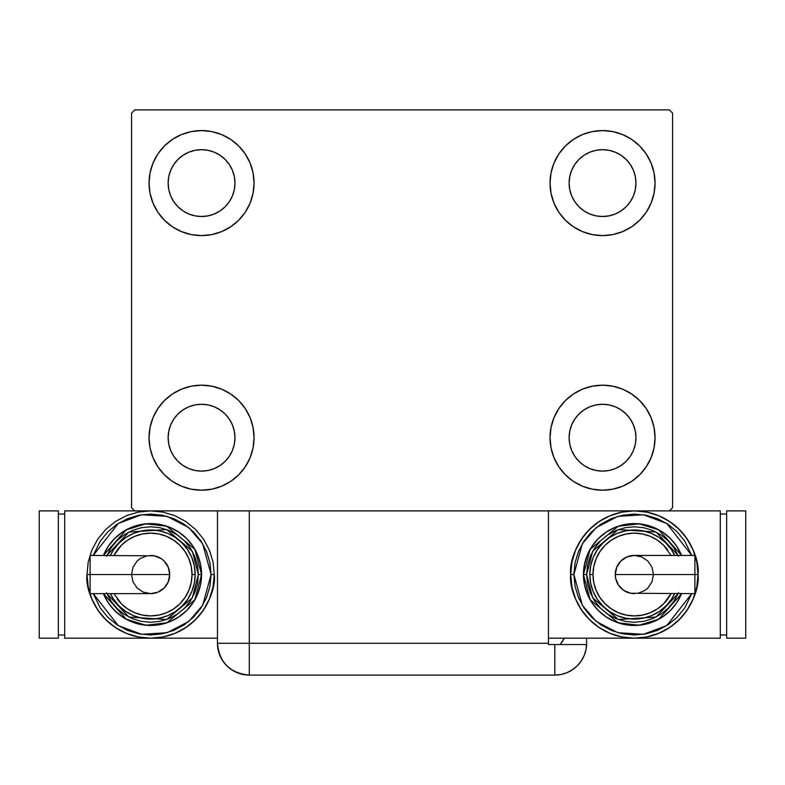 <?xml version="1.0" encoding="UTF-8"?>
<svg xmlns="http://www.w3.org/2000/svg" width="785" height="785" viewBox="0 0 785 785"><rect width="100%" height="100%" fill="white"/><g stroke="black" fill="none" stroke-linecap="round" stroke-linejoin="round"><path stroke-width="1.18" d="M153.046 457.783L150.053 447.931L149.042 437.687A52.507 52.507 0 0 1 201.559 385.18A52.507 52.507 0 0 1 254.065 437.687L253.055 447.931L250.072 457.783L245.214 466.859L238.689 474.817L230.731 481.352L221.645 486.2L211.803 489.192L201.559 490.203L191.314 489.192L181.463 486.2L172.376 481.352L164.428 474.817L157.893 466.859L153.046 457.783L150.053 447.931L149.042 437.687L150.053 427.442L153.046 417.6L157.893 408.514L164.428 400.556L172.376 394.031L181.463 389.174L191.314 386.191L201.559 385.18L211.803 386.191L221.645 389.174L230.731 394.031L238.689 400.556L245.214 408.514L250.072 417.6L253.055 427.442L254.065 437.687A52.507 52.507 0 0 1 201.559 490.203A52.507 52.507 0 0 1 149.042 437.687L150.053 427.442L153.046 417.6M651.05 163.005L654.042 172.847L655.053 183.091A52.507 52.507 0 0 1 602.537 235.608A52.507 52.507 0 0 1 550.03 183.091A52.507 52.507 0 0 1 602.537 130.585A52.507 52.507 0 0 1 655.053 183.091L654.042 193.336L651.05 203.187L646.202 212.274L639.667 220.222L631.709 226.757L622.633 231.604L612.781 234.597L602.537 235.608L592.292 234.597L582.45 231.604L573.364 226.757L565.406 220.222L558.881 212.274L554.024 203.187L551.041 193.336L550.03 183.091L551.041 172.847L554.024 163.005L558.881 153.919L565.406 145.961L573.364 139.436L582.45 134.578L592.292 131.595L602.537 130.585L612.781 131.595L622.633 134.578L631.709 139.436L639.667 145.961L646.202 153.919L651.05 163.005L654.042 172.847L655.053 183.091L654.042 193.336L651.05 203.187M651.05 417.6L654.042 427.442L655.053 437.687A52.507 52.507 0 0 1 602.537 490.203A52.507 52.507 0 0 1 550.03 437.687A52.507 52.507 0 0 1 602.537 385.18A52.507 52.507 0 0 1 655.053 437.687L654.042 447.931L651.05 457.783L646.202 466.859L639.667 474.817L631.709 481.352L622.633 486.2L612.781 489.192L602.537 490.203L592.292 489.192L582.45 486.2L573.364 481.352L565.406 474.817L558.881 466.859L554.024 457.783L551.041 447.931L550.03 437.687L551.041 427.442L554.024 417.6L558.881 408.514L565.406 400.556L573.364 394.031L582.45 389.174L592.292 386.191L602.537 385.18L612.781 386.191L622.633 389.174L631.709 394.031L639.667 400.556L646.202 408.514L651.05 417.6L654.042 427.442L655.053 437.687L654.042 447.931L651.05 457.783M153.046 203.187L150.053 193.336L149.042 183.091A52.507 52.507 0 0 1 201.559 130.585A52.507 52.507 0 0 1 254.065 183.091L253.055 193.336L250.072 203.187L245.214 212.274L238.689 220.222L230.731 226.757L221.645 231.604L211.803 234.597L201.559 235.608L191.314 234.597L181.463 231.604L172.376 226.757L164.428 220.222L157.893 212.274L153.046 203.187L150.053 193.336L149.042 183.091L150.053 172.847L153.046 163.005L157.893 153.919L164.428 145.961L172.376 139.436L181.463 134.578L191.314 131.595L201.559 130.585L211.803 131.595L221.645 134.578L230.731 139.436L238.689 145.961L245.214 153.919L250.072 163.005L253.055 172.847L254.065 183.091A52.507 52.507 0 0 1 201.559 235.608A52.507 52.507 0 0 1 149.042 183.091L150.053 172.847L153.046 163.005M173.77 201.657L177.93 206.72L173.77 201.657L170.679 195.887L168.785 189.617L168.137 183.091A33.412 33.412 0 0 1 201.559 149.68A33.412 33.412 0 0 1 234.97 183.091A33.412 33.412 0 0 1 201.559 216.513A33.412 33.412 0 0 1 168.137 183.091L168.785 176.576L170.679 170.306L168.785 176.576M574.757 456.252L578.908 461.315L574.757 456.252L571.666 450.482L569.763 444.212L569.125 437.687A33.412 33.412 0 0 1 602.537 404.275A33.412 33.412 0 0 1 635.958 437.687A33.412 33.412 0 0 1 602.537 471.108A33.412 33.412 0 0 1 569.125 437.687L569.763 431.171L571.666 424.901L569.763 431.171M574.757 201.657L578.908 206.72L574.757 201.657L571.666 195.887L569.763 189.617L569.125 183.091A33.412 33.412 0 0 1 602.537 149.68A33.412 33.412 0 0 1 635.958 183.091A33.412 33.412 0 0 1 602.537 216.513A33.412 33.412 0 0 1 569.125 183.091L569.763 176.576L571.666 170.306L569.763 176.576M173.77 456.252L177.93 461.315L173.77 456.252L170.679 450.482L168.785 444.212L168.137 437.687A33.412 33.412 0 0 1 201.559 404.275A33.412 33.412 0 0 1 234.97 437.687A33.412 33.412 0 0 1 201.559 471.108A33.412 33.412 0 0 1 168.137 437.687L168.785 431.171L170.679 424.901L168.785 431.171M217.465 510.888L217.465 643.278L548.44 643.278L548.44 644.544L586.601 644.544L554.809 644.544L554.809 675.1A31.822 31.822 0 0 0 586.63 643.278L586.63 638.185L586.63 643.278A31.822 31.822 0 0 1 554.809 675.1L249.287 675.1L249.287 643.278L249.287 675.1A31.822 31.822 0 0 1 217.465 643.278L249.287 643.278L249.287 510.888L217.465 510.888L217.465 643.278C219.349 662.609 229.956 673.216 249.287 675.1L243.085 674.492L249.287 675.1L554.809 675.1L561.01 674.492L566.986 672.676L572.481 669.733L577.309 665.778L581.263 660.96L584.207 655.455L586.012 649.48L586.63 643.278L586.012 649.48L584.207 655.455L581.263 660.96L577.309 665.778L572.481 669.733L566.986 672.676L561.01 674.492L554.809 675.1L554.809 644.544L548.44 644.544L548.44 510.888L249.287 510.888L669.369 510.888L672.559 507.709L672.559 113.079L669.369 109.9L134.726 109.9L131.537 113.079L131.537 507.709L134.726 510.888L249.287 510.888L249.287 643.278L548.44 643.278L548.44 510.888L669.369 510.888L672.559 507.709L672.559 113.079L669.369 109.9L134.726 109.9L131.537 113.079L131.537 507.709L134.726 510.888L219.888 510.888M177.93 206.72L182.993 210.88L177.93 206.72M188.763 213.971L195.033 215.865L188.763 213.971L182.993 210.88M220.114 210.88L225.187 206.72L229.338 201.657L225.187 206.72L220.114 210.88L214.344 213.971L208.074 215.865L201.559 216.513L195.033 215.865M232.429 195.887L234.332 189.617L232.429 195.887L229.338 201.657M229.338 164.536L225.187 159.463L220.114 155.312L225.187 159.463L229.338 164.536L232.429 170.306L234.332 176.576L234.97 183.091L234.332 189.617M214.344 152.221L208.074 150.318L214.344 152.221L220.114 155.312M182.993 155.312L177.93 159.463L173.77 164.536L177.93 159.463L182.993 155.312L188.763 152.221L195.033 150.318L201.559 149.68L208.074 150.318M578.908 461.315L583.971 465.476L578.908 461.315M589.751 468.566L596.021 470.46L589.751 468.566L583.971 465.476M621.102 465.476L626.165 461.315L630.326 456.252L626.165 461.315L621.102 465.476L615.332 468.566L609.062 470.46L602.537 471.108L596.021 470.46M633.416 450.482L635.31 444.212L633.416 450.482L630.326 456.252M630.326 419.121L626.165 414.058L621.102 409.907L626.165 414.058L630.326 419.121L633.416 424.901L635.31 431.171L635.958 437.687L635.31 444.212M615.332 406.816L609.062 404.913L615.332 406.816L621.102 409.907M583.971 409.907L578.908 414.058L574.757 419.121L578.908 414.058L583.971 409.907L589.751 406.816L596.021 404.913L602.537 404.275L609.062 404.913M578.908 206.72L583.971 210.88L578.908 206.72M589.751 213.971L596.021 215.865L589.751 213.971L583.971 210.88M621.102 210.88L626.165 206.72L630.326 201.657L626.165 206.72L621.102 210.88L615.332 213.971L609.062 215.865L602.537 216.513L596.021 215.865M633.416 195.887L635.31 189.617L633.416 195.887L630.326 201.657M630.326 164.536L626.165 159.463L621.102 155.312L626.165 159.463L630.326 164.536L633.416 170.306L635.31 176.576L635.958 183.091L635.31 189.617M615.332 152.221L609.062 150.318L602.537 149.68L609.062 150.318L615.332 152.221L621.102 155.312M583.971 155.312L578.908 159.463L574.757 164.536L578.908 159.463L583.971 155.312L589.751 152.221L596.021 150.318L602.537 149.68M177.93 461.315L182.993 465.476L177.93 461.315M188.763 468.566L195.033 470.46L188.763 468.566L182.993 465.476M220.114 465.476L225.187 461.315L229.338 456.252L225.187 461.315L220.114 465.476L214.344 468.566L208.074 470.46L201.559 471.108L195.033 470.46M232.429 450.482L234.332 444.212L232.429 450.482L229.338 456.252M229.338 419.121L225.187 414.058L220.114 409.907L225.187 414.058L229.338 419.121L232.429 424.901L234.332 431.171L234.97 437.687L234.332 444.212M214.344 406.816L208.074 404.913L214.344 406.816L220.114 409.907M182.993 409.907L177.93 414.058L173.77 419.121L177.93 414.058L182.993 409.907L188.763 406.816L195.033 404.913L201.559 404.275L208.074 404.913M170.679 170.306L173.77 164.536M571.666 424.901L574.757 419.121M571.666 170.306L574.757 164.536M170.679 424.901L173.77 419.121M243.085 674.492L237.109 672.676L231.614 669.733L226.786 665.778L222.832 660.96L220.33 656.466L222.832 660.96L226.786 665.778L231.614 669.733L237.109 672.676L243.085 674.492M218.73 652.158L218.191 650.019L218.73 652.158M564.287 638.185A31.822 31.822 0 0 1 560.166 644.544L564.287 638.185M562.698 641.041L561.344 643.043M217.465 643.278L218.289 650.461L220.713 657.28M90.118 556.899L90.118 574.532L90.118 555.437L90.118 556.899L90.118 555.437L154.36 555.809L161.239 558.655L164.134 561.03L168.275 567.231L169.727 574.532A19.095 19.095 0 0 0 150.632 555.437A19.095 19.095 0 0 1 169.727 574.532A19.095 19.095 0 0 1 150.632 593.627A19.095 19.095 0 0 0 169.727 574.532L90.118 574.532L90.118 593.627L150.632 593.627L143.331 592.175L137.13 588.034L132.999 581.842L131.537 574.532L132.999 567.231L137.13 561.03L140.024 558.655L146.913 555.809M86.988 574.532C84.427 593.156 103.522 637.312 150.632 638.185C197.742 637.312 216.846 593.156 214.285 574.532L211.106 574.532L202.648 605.363L188.724 621.494L167.176 632.69L141.536 634.309L118.211 625.566L93.268 593.627L100.362 608.13L107.879 617.295L117.043 624.811L127.494 630.394L138.837 633.838L150.632 635.006L162.436 633.838L173.779 630.394L184.23 624.811L193.395 617.295L200.911 608.13L206.494 597.679L209.938 586.336L211.106 574.532L209.938 562.737L206.494 551.394L200.911 540.943L193.395 531.779L184.23 524.262L173.779 518.669L162.436 515.235L150.632 514.067L138.837 515.235L127.494 518.669L117.043 524.262L107.879 531.779L100.362 540.943L93.258 555.437L118.211 523.497L141.536 514.754L167.176 516.373L188.724 527.579L202.648 543.701L211.106 574.532L214.285 574.532A63.644 63.644 0 0 1 150.632 638.185A63.644 63.644 0 0 1 86.988 574.532L88.214 586.954L91.835 598.896L97.713 609.896L105.632 619.542L115.277 627.46L126.277 633.338L138.219 636.959L150.632 638.185L163.054 636.959L174.996 633.338L185.996 627.46L195.642 619.542L203.56 609.896L209.438 598.896L213.059 586.954L214.285 574.532L213.059 562.119L209.438 550.177L203.56 539.177L195.642 529.532L185.996 521.613L174.996 515.735L163.054 512.114L150.632 510.888L138.219 512.114L126.277 515.735L115.277 521.613L105.632 529.532L97.713 539.177L91.835 550.177L88.214 562.119L86.988 574.532L90.167 574.532L86.988 574.532M103.434 555.437A50.917 50.917 0 0 1 201.559 574.532L194.886 549.343L166.793 526.244L145.922 523.831L126.199 529.865L103.434 555.437L108.301 546.242L114.63 538.53L122.342 532.201L131.154 527.491L140.701 524.596L150.632 523.615L160.572 524.596L170.119 527.491L178.921 532.201L186.644 538.53L192.973 546.242L197.683 555.054L200.577 564.601L201.559 574.532A50.917 50.917 0 0 1 103.434 593.627L126.199 619.208L145.922 625.233L166.793 622.819L194.886 599.72L201.559 574.532L198.369 574.532L192.296 597.846L166.646 619.512L128.887 617.03L106.888 593.627M113.933 593.627L121.381 603.793L127.651 608.934L134.804 612.761L142.566 615.116L150.632 615.911L158.707 615.116L166.469 612.761L173.622 608.934L179.893 603.793L185.034 597.522L188.861 590.369L191.216 582.607L192.011 574.532L195.19 574.532A44.559 44.559 0 0 0 110.381 555.437L113.59 549.785L119.134 543.034L125.885 537.49L133.587 533.368L141.948 530.837L150.632 529.983L159.326 530.837L167.686 533.368L175.389 537.49L182.14 543.034L187.684 549.785L191.795 557.487L194.337 565.848L195.19 574.532A44.559 44.559 0 0 1 110.381 593.627A44.559 44.559 0 0 0 195.19 574.532L192.011 574.532A41.369 41.369 0 0 1 117.2 598.896M217.465 638.185L64.713 638.185L64.713 510.888L64.713 638.185L217.465 638.185M64.713 510.888L134.726 510.888L64.713 510.888M58.345 635.006L64.713 635.006L58.345 635.006M58.345 514.067L64.713 514.067L58.345 514.067M39.25 638.185L58.345 638.185L39.25 638.185L39.25 510.888L58.345 510.888L58.345 638.185L58.345 510.888L39.25 510.888L39.25 638.185M106.534 592.803L110.94 601.055L116.877 608.287L124.118 614.223L132.371 618.639L141.32 621.357L150.632 622.269L159.944 621.357L168.903 618.639L177.155 614.223L184.387 608.287L190.323 601.055L194.739 592.803L197.457 583.844L198.369 574.532L201.559 574.532L200.577 584.472L197.683 594.019L192.973 602.821L186.644 610.544L178.921 616.873L170.119 621.583L160.572 624.477L150.632 625.459L140.701 624.477L131.154 621.583L122.342 616.873L114.63 610.544L108.301 602.821L103.434 593.627M106.888 555.437L128.887 532.044L166.646 529.561L192.296 551.227L198.369 574.532L197.457 565.22L194.739 556.271L190.323 548.018L184.387 540.777L177.155 534.84L168.903 530.434L159.944 527.716L150.632 526.794L141.32 527.716L132.371 530.434L124.118 534.84L116.877 540.777L110.94 548.018L106.534 556.271M115.081 547.685A44.559 44.559 0 0 1 195.19 574.532L194.337 583.226L191.795 591.586L187.684 599.289L182.14 606.04L175.389 611.584L167.686 615.695L159.326 618.237L150.632 619.09L141.948 618.237L133.587 615.695L125.885 611.584L119.134 606.04L113.59 599.289L110.381 593.627M192.011 574.532L191.216 566.466L188.861 558.704L185.034 551.551L179.893 545.281L173.622 540.139L166.469 536.312L158.707 533.957L150.632 533.162L142.566 533.957L134.804 536.312L127.651 540.139L121.381 545.281L113.933 555.437A41.369 41.369 0 0 1 192.011 574.532M90.118 592.175L90.118 574.532L169.727 574.532L168.275 581.842L164.134 588.034L157.942 592.175L150.632 593.627M694.882 592.175L694.882 574.532L694.882 593.627L694.882 592.175L694.882 593.627L630.64 593.264L623.761 590.408L618.492 585.139L615.636 578.26L615.273 574.532A19.095 19.095 0 0 0 634.368 593.627A19.095 19.095 0 0 1 615.273 574.532A19.095 19.095 0 0 1 634.368 555.437A19.095 19.095 0 0 0 615.273 574.532L694.882 574.532L694.882 555.437L634.368 555.437L641.669 556.899L647.87 561.03L652.001 567.231L653.463 574.532L652.001 581.842L647.87 588.034L644.976 590.408L638.087 593.264M698.012 574.532C700.573 555.917 681.478 511.751 634.368 510.888C587.259 511.751 568.154 555.917 570.715 574.532L573.894 574.532L582.352 543.701L596.276 527.579L617.824 516.373L643.464 514.754L666.789 523.497L691.732 555.437L684.638 540.943L677.121 531.779L667.957 524.262L657.506 518.669L646.163 515.235L634.368 514.067L622.564 515.235L611.221 518.669L600.77 524.262L591.605 531.779L584.089 540.943L578.506 551.394L575.062 562.737L573.894 574.532L575.062 586.336L578.506 597.679L584.089 608.13L591.605 617.295L600.77 624.811L611.221 630.394L622.564 633.838L634.368 635.006L646.163 633.838L657.506 630.394L667.957 624.811L677.121 617.295L684.638 608.13L691.742 593.627L666.789 625.566L643.464 634.309L617.824 632.69L596.276 621.494L582.352 605.363L573.894 574.532L570.715 574.532A63.644 63.644 0 0 1 634.368 510.888A63.644 63.644 0 0 1 698.012 574.532L696.786 562.119L693.165 550.177L687.287 539.177L679.368 529.532L669.723 521.613L658.723 515.735L646.781 512.114L634.368 510.888L621.946 512.114L610.004 515.735L599.004 521.613L589.358 529.532L581.44 539.177L575.562 550.177L571.941 562.119L570.715 574.532L571.941 586.954L575.562 598.896L581.44 609.896L589.358 619.542L599.004 627.46L610.004 633.338L621.946 636.959L634.368 638.185L548.44 638.185L634.368 638.185L646.781 636.959L658.723 633.338L669.723 627.46L679.368 619.542L687.287 609.896L693.165 598.896L696.786 586.954L698.012 574.532A63.644 63.644 0 0 1 634.368 638.185A63.644 63.644 0 0 1 570.715 574.532C568.154 593.156 587.259 637.312 634.368 638.185C681.478 637.312 700.573 593.156 698.012 574.532L694.833 574.532L698.012 574.532M681.566 593.627A50.917 50.917 0 0 1 583.441 574.532L590.114 599.72L618.207 622.819L639.078 625.233L658.801 619.208L681.566 593.627L676.699 602.821L670.37 610.544L662.658 616.873L653.846 621.583L644.299 624.477L634.368 625.459L624.428 624.477L614.881 621.583L606.079 616.873L598.356 610.544L592.027 602.821L587.317 594.019L584.423 584.472L583.441 574.532A50.917 50.917 0 0 1 681.566 555.437L658.801 529.865L639.078 523.831L618.207 526.244L590.114 549.343L583.441 574.532L586.63 574.532L592.704 551.227L618.354 529.561L656.113 532.044L678.112 555.437M671.067 555.437L663.619 545.281L657.349 540.139L650.196 536.312L642.434 533.957L634.368 533.162L626.293 533.957L618.531 536.312L611.378 540.139L605.107 545.281L599.966 551.551L596.139 558.704L593.784 566.466L592.989 574.532L589.81 574.532A44.559 44.559 0 0 0 674.619 593.627L671.41 599.289L665.866 606.04L659.115 611.584L651.413 615.695L643.052 618.237L634.368 619.09L625.674 618.237L617.314 615.695L609.611 611.584L602.86 606.04L597.316 599.289L593.205 591.586L590.663 583.226L589.81 574.532A44.559 44.559 0 0 1 674.619 555.437A44.559 44.559 0 0 0 589.81 574.532L592.989 574.532A41.369 41.369 0 0 1 667.799 550.167M720.287 638.185L720.287 510.888L720.287 638.185L634.368 638.185L720.287 638.185M669.369 510.888L720.287 510.888L669.369 510.888M726.655 514.067L720.287 514.067L726.655 514.067M726.655 635.006L720.287 635.006L726.655 635.006M745.75 510.888L726.655 510.888L745.75 510.888L745.75 638.185L726.655 638.185L726.655 510.888L726.655 638.185L745.75 638.185L745.75 510.888M678.466 556.271L674.06 548.018L668.123 540.777L660.882 534.84L652.629 530.434L643.68 527.716L634.368 526.794L625.056 527.716L616.097 530.434L607.845 534.84L600.613 540.777L594.677 548.018L590.261 556.271L587.543 565.22L586.63 574.532L583.441 574.532L584.423 564.601L587.317 555.054L592.027 546.242L598.356 538.53L606.079 532.201L614.881 527.491L624.428 524.596L634.368 523.615L644.299 524.596L653.846 527.491L662.658 532.201L670.37 538.53L676.699 546.242L681.566 555.437M678.112 593.627L656.113 617.03L618.354 619.512L592.704 597.846L586.63 574.532L587.543 583.844L590.261 592.803L594.677 601.055L600.613 608.287L607.845 614.223L616.097 618.639L625.056 621.357L634.368 622.269L643.68 621.357L652.629 618.639L660.882 614.223L668.123 608.287L674.06 601.055L678.466 592.803M669.919 601.379A44.559 44.559 0 0 1 589.81 574.532L590.663 565.848L593.205 557.487L597.316 549.785L602.86 543.034L609.611 537.49L617.314 533.368L625.674 530.837L634.368 529.983L643.052 530.837L651.413 533.368L659.115 537.49L665.866 543.034L671.41 549.785L674.619 555.437M592.989 574.532L593.784 582.607L596.139 590.369L599.966 597.522L605.107 603.793L611.378 608.934L618.531 612.761L626.293 615.116L634.368 615.911L642.434 615.116L650.196 612.761L657.349 608.934L663.619 603.793L671.067 593.627A41.369 41.369 0 0 1 592.989 574.532M694.882 556.899L694.882 574.532L615.273 574.532L616.725 567.231L620.866 561.03L627.058 556.899L634.368 555.437"/></g></svg>
